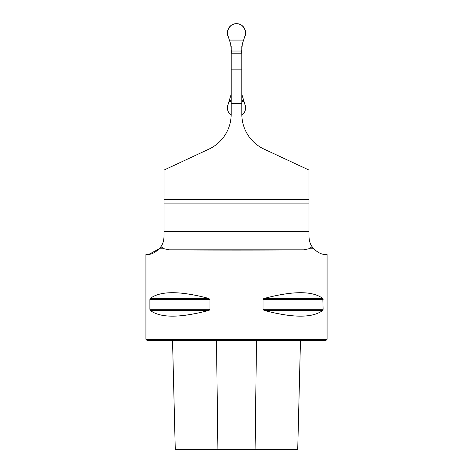 <?xml version="1.0" encoding="UTF-8"?>
<svg xmlns="http://www.w3.org/2000/svg" width="473" height="473" viewBox="0 0 473 473"><rect width="100%" height="100%" fill="white"/><g stroke="black" fill="none" stroke-linecap="round" stroke-linejoin="round"><path stroke-width="0.71" d="M312.133 246.74L308.662 248.816L313.8 248.816L312.133 246.74C310.282 244.364 309.224 240.946 308.964 236.494L308.964 199.358L164.036 199.358L164.036 170.049L208.954 149.107A38.496 38.496 0 0 0 231.179 114.218L231.179 103.67L241.821 103.67L241.827 114.904M160.867 246.74L159.2 248.816C151.106 256.502 145.714 254.042 145.926 254.61C145.731 254.036 151.094 256.514 159.2 248.816L164.338 248.816L160.867 246.74C162.724 244.346 163.782 240.928 164.036 236.494L164.036 203.887L308.964 203.887M241.821 114.218A38.496 38.496 0 0 0 264.046 149.107L308.964 170.049L308.964 199.358M241.821 46.259L241.821 103.67M164.338 248.816L169.115 249.821C202.917 250.164 270.083 250.164 303.885 249.821L308.662 248.816M164.036 199.358L164.036 203.887M231.173 114.904L231.179 114.218M231.179 46.259L231.179 103.67M241.821 53.171L231.179 53.171M327.074 339.301L145.926 339.301L147.28 340.661L325.72 340.661L327.074 339.301L327.074 254.61L323.301 254.214M313.8 248.816C321.894 256.502 327.286 254.042 327.074 254.61C327.269 254.036 321.906 256.514 313.8 248.816M159.2 248.816L148.8 254.385M322.828 298.569L323.1 309.307L322.657 310.483L323.1 309.307L263.041 309.307L263.041 299.551L264.442 298.374C293.112 290.812 312.517 290.812 322.657 298.374L264.442 298.374M263.904 298.569L263.556 298.759M263.904 310.288L263.041 309.307M209.096 298.569L150.343 298.374L149.9 299.551L150.343 298.374C160.483 290.812 179.888 290.812 208.558 298.374L209.959 299.551L209.959 309.307L208.558 310.483C179.888 318.045 160.483 318.045 150.343 310.483L149.9 309.307L149.9 299.551L209.959 299.551M322.657 310.483C312.517 318.045 293.112 318.045 264.442 310.483L322.657 310.483M150.172 310.288L208.558 310.483M209.096 310.288L209.444 310.093M297.73 449.35L300.473 340.661L297.73 449.35L255.101 449.35L256.508 340.661M175.27 449.35L172.539 340.661L175.258 449.35L255.101 449.35M231.179 69.159L241.821 69.159M241.697 53.171L241.697 51.019L231.303 51.019L231.303 53.171M231.303 51.019L230.694 43.995L227.986 35.806A9.058 9.058 180 0 1 236.5 23.65A9.058 9.058 180 0 1 245.014 35.806L242.306 43.995L241.697 51.019M231.179 94.34L227.986 104.787A9.058 9.058 180 0 0 231.167 115.211M241.833 115.211A9.058 9.058 180 0 0 245.014 104.787L241.821 94.34M243.843 39.023L229.157 39.023C226.407 34.068 227.052 29.539 231.09 25.441C234.697 23.088 238.303 23.088 241.91 25.441C245.948 29.539 246.593 34.068 243.843 39.023L229.157 39.023M164.036 231.705L308.964 231.705M303.885 249.821L169.115 249.821M217.899 449.35L216.492 340.661M149.9 309.307L209.959 309.307M263.041 299.551L323.1 299.551M243.489 40.081L229.511 40.081M243.489 100.518L241.821 100.518M231.179 100.518L229.511 100.518M243.843 101.577L241.821 101.577M231.179 101.577L229.157 101.577M145.926 254.61L145.926 339.301"/></g></svg>
